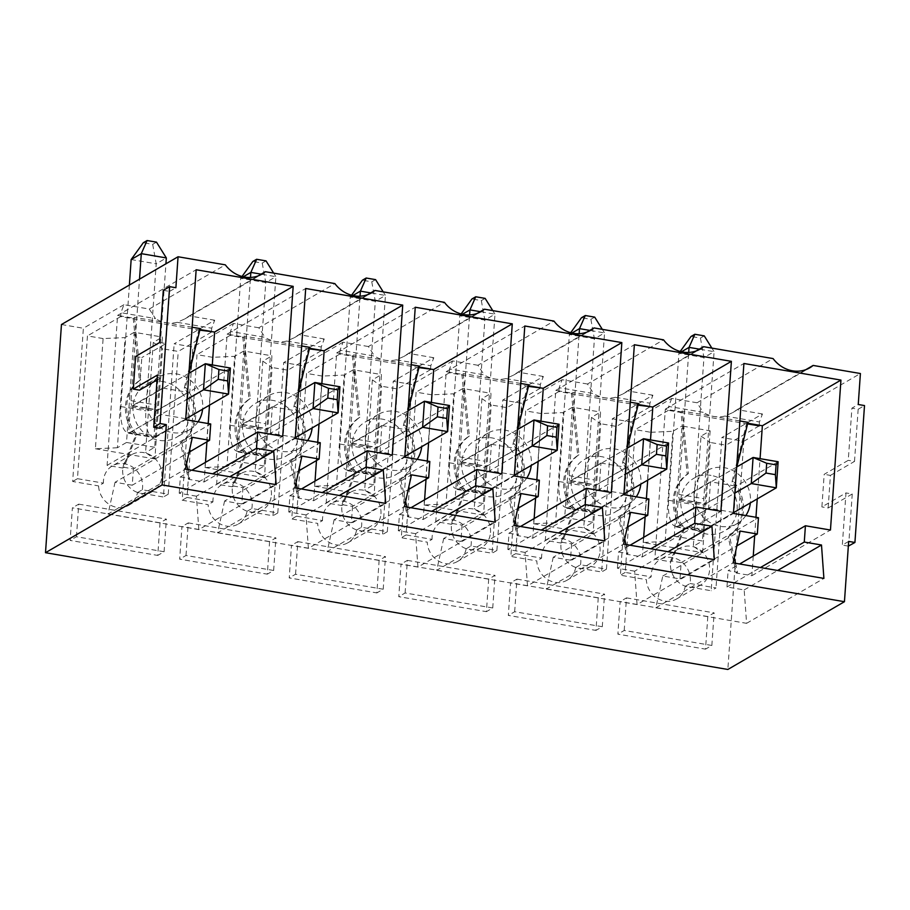 <?xml version="1.0" encoding="UTF-8"?>
<svg xmlns="http://www.w3.org/2000/svg" width="910" height="910" viewBox="0 0 910 910"><rect width="100%" height="100%" fill="white"/><g stroke="black" fill="none" stroke-linecap="round" stroke-linejoin="round"><path stroke-width="0.68" stroke-dasharray="4.55 3.41" d="M157.362 375.091L163.629 376.16L159.978 428.314M157.02 380.005L163.629 376.16M135.567 356.492L141.823 357.562L139.548 390.151M159.648 342.49L165.904 343.559L141.823 357.562M163.288 290.336L169.556 291.405L165.904 343.559M169.556 291.405L175.892 287.731M848.666 541.404L842.33 545.079L845.981 492.924L821.901 506.915L824.176 474.326L848.256 460.335L851.908 408.169L858.244 404.495M762.455 413.97L737.1 409.625L732.539 412.685L724.929 416.052L759.463 421.956L762.455 413.97L721.892 437.528L743.8 441.282L727.852 669.464M743.8 441.282L860.405 373.521M214.692 320.229L189.337 315.895L184.775 318.955L177.166 322.311L211.7 328.226L214.692 320.229L174.14 343.798L192.92 347.017L182.205 500.227L208.151 504.663A21.158 19.065 59.8 0 0 218.707 523.091A21.158 19.065 59.8 0 0 238.374 524.001A21.158 19.065 59.8 0 0 247.031 511.318L272.977 515.754L283.692 362.544L302.473 365.763L291.757 518.973L317.704 523.409A21.158 19.065 59.8 0 0 328.26 541.848A21.158 19.065 59.8 0 0 347.927 542.747A21.158 19.065 59.8 0 0 356.584 530.064L382.53 534.5L393.245 381.29L412.025 384.509L401.31 537.719L427.256 542.155A21.158 19.065 59.8 0 0 437.812 560.594A21.158 19.065 59.8 0 0 457.48 561.493A21.158 19.065 59.8 0 0 466.136 548.81L492.082 553.246L502.798 400.036L521.578 403.255L510.863 556.465L536.809 560.901A21.158 19.065 59.8 0 0 547.354 579.34A21.158 19.065 59.8 0 0 567.032 580.239A21.158 19.065 59.8 0 0 575.689 567.556L601.635 571.992L612.339 418.782L631.119 422.001L620.415 575.211L646.362 579.647A21.158 19.065 59.8 0 0 656.906 598.086A21.158 19.065 59.8 0 0 676.585 598.985A21.158 19.065 59.8 0 0 685.241 586.302L711.176 590.738L721.892 437.528M189.337 315.895L258.201 275.878M258.827 327.782L233.472 323.448L230.48 331.433L265.015 337.348L258.827 327.782L334.869 283.59M233.472 323.448L192.92 347.017M199.836 330.148L198.801 329.977L184.23 388.183A37.526 33.829 -120.2 0 1 180.396 442.942L188.472 479.286L204.124 481.97L205.489 462.337M206.923 441.816L208.208 423.56M209.493 405.177L212.303 364.921M184.23 388.183L185.492 387.444A37.526 33.829 -120.2 0 1 181.67 442.203L186.505 463.998M180.396 442.942L181.67 442.203M187.733 469.537L189.735 478.558L188.472 479.286M189.064 373.191L185.492 387.444M199.995 329.522L198.801 329.977L120.655 316.6L120.7 315.952L133.224 318.09L134.487 317.363L140.743 379.788A37.526 33.829 59.8 0 0 136.909 434.548L124.01 467.308L133.395 468.912L210.71 423.98M198.96 329.34L200.223 328.601M133.224 318.09L139.469 380.516A37.526 33.829 59.8 0 0 135.635 435.287L122.736 468.047L107.084 465.363L117.572 315.417L120.7 315.952L120.928 312.687L155.462 318.602L149.274 309.036L123.919 304.702L120.928 312.687M135.635 435.287L136.909 434.548M122.736 468.047L124.01 467.308M139.469 380.516L140.743 379.788M153.255 342.399L162.571 348.757L154.871 458.936L145.554 452.577L153.255 342.399L162.389 337.087L154.677 447.276L145.554 452.577M117.39 447.754L95.402 448.755L103.103 338.577L125.091 337.576L117.39 447.754L126.513 442.453L134.214 332.275L162.389 337.087M211.427 332.139L178.224 351.431L162.571 348.757M134.214 332.275L125.091 337.576M103.103 338.577L87.451 335.904L77.464 478.683L103.41 483.119L98.599 485.917A21.158 19.065 59.8 0 0 109.154 504.345A21.158 19.065 59.8 0 0 128.822 505.255A21.158 19.065 59.8 0 0 137.478 492.572L163.425 497.008L174.14 343.798M120.655 316.6L87.451 335.904M177.166 322.311A30.246 27.255 -120.2 0 1 155.462 318.602M211.7 328.226L211.473 331.479M149.274 309.036L225.316 264.844M155.781 411.172L153.938 437.573L128.583 433.24L130.426 406.838L155.781 411.172L188.097 392.392L186.266 418.668M186.254 418.793L153.938 437.573M185.731 418.702L160.899 414.459L128.583 433.24M160.899 414.459L162.742 388.058L130.426 406.838M162.742 388.058L188.097 392.392M198.073 421.819A30.462 27.459 -120.2 0 1 189.815 429.6A30.462 27.459 -120.2 0 1 160.103 427.359A30.462 27.459 -120.2 0 1 146.339 398.443A30.462 27.459 -120.2 0 1 159.204 376.922A30.462 27.459 -120.2 0 1 189.382 379.493A30.462 27.459 -120.2 0 1 202.589 409.193M133.031 406.178A30.462 27.459 59.8 0 0 146.794 435.094A30.462 27.459 59.8 0 0 176.506 437.335A30.462 27.459 59.8 0 0 188.575 406.258A30.462 27.459 59.8 0 0 163.254 381.654A30.462 27.459 59.8 0 0 145.896 384.657A30.462 27.459 59.8 0 0 133.031 406.178M137.478 492.572L142.29 489.773L168.236 494.21L163.425 497.008M154.871 458.936L95.402 448.755M168.236 494.21L178.224 351.431M142.29 489.773A21.158 19.065 59.8 0 0 133.952 468.127A21.158 19.065 59.8 0 0 112.385 465.875A21.158 19.065 59.8 0 0 103.41 483.119M123.919 304.702L83.367 328.271L72.652 481.481L98.599 485.917M77.464 478.683L72.652 481.481M154.677 447.276L126.513 442.453M161.844 476.317A21.158 19.065 59.8 0 0 152.288 456.228A21.158 19.065 59.8 0 0 131.654 454.682A21.158 19.065 59.8 0 0 122.679 471.926A21.158 19.065 59.8 0 0 133.235 490.353A21.158 19.065 59.8 0 0 152.903 491.252A21.158 19.065 59.8 0 0 161.844 476.317M160.035 522.818L157.76 555.418L70.115 540.415L72.391 507.825L160.035 522.818L166.371 519.132L164.096 551.733L157.76 555.418M164.096 551.733L76.451 536.741L70.115 540.415M76.451 536.741L78.726 504.14L72.391 507.825M78.726 504.14L166.371 519.132M204.124 481.97L282.703 436.299M117.572 315.417L196.15 269.747M192.135 327.225L134.487 317.363M107.084 465.363L185.663 419.703M133.395 468.912L132.257 485.212L189.098 452.179M132.257 485.212L115.047 482.266L192.351 437.335M115.047 482.266L108.062 514.059L185.378 469.128M108.062 514.059L198.835 529.597L276.151 484.666M198.835 529.597L196.423 496.189L229.877 476.749M196.423 496.189L179.213 493.243L212.667 473.803M179.213 493.243L180.351 476.942L191.885 470.242M180.351 476.942L189.735 478.558M324.244 338.975L298.889 334.641L294.328 337.701L286.718 341.057L321.253 346.972L324.244 338.975L283.692 362.544M298.889 334.641L367.754 294.624M368.379 346.528L343.024 342.194L340.033 350.179L374.567 356.094L368.379 346.528L444.421 302.336M343.024 342.194L302.473 365.763M309.389 348.894L308.353 348.723L293.782 406.929A37.526 33.829 -120.2 0 1 289.949 461.688L298.025 498.032L313.677 500.716L315.042 481.083M316.475 460.562L317.761 442.305M319.046 423.923L321.856 383.667M293.782 406.929L295.045 406.19A37.526 33.829 -120.2 0 1 291.223 460.949L296.057 482.744M289.949 461.688L291.223 460.949M297.286 488.283L299.288 497.304L298.025 498.032M298.616 391.937L295.045 406.19M309.548 348.268L308.353 348.723L230.207 335.346L230.253 334.698L242.777 336.837L244.039 336.108L250.284 398.534A37.526 33.829 59.8 0 0 246.462 453.294L233.563 486.054L242.947 487.658L320.263 442.726M308.501 348.086L309.775 347.347M242.777 336.837L249.021 399.262A37.526 33.829 59.8 0 0 245.188 454.033L232.289 486.793L216.637 484.109L227.125 334.163L230.253 334.698L230.48 331.433M245.188 454.033L246.462 453.294M232.289 486.793L233.563 486.054M249.021 399.262L250.284 398.534M262.808 361.145L272.124 367.503L264.423 477.682L255.107 471.323L262.808 361.145L271.942 355.833L264.23 466.022L255.107 471.323M226.943 466.5L204.955 467.501L212.656 357.323L234.643 356.322L226.943 466.5L236.065 461.199L243.766 351.021L271.942 355.833M320.98 350.885L287.776 370.177L272.124 367.503M243.766 351.021L234.643 356.322M212.656 357.323L197.004 354.65L187.016 497.429L212.963 501.865L208.151 504.663M230.207 335.346L197.004 354.65M286.718 341.057A30.246 27.255 -120.2 0 1 265.015 337.348M321.253 346.972L321.025 350.236M265.333 429.918L263.49 456.32L238.136 451.986L239.978 425.584L265.333 429.918L297.65 411.138L295.818 437.414M295.807 437.539L263.49 456.32M295.284 437.448L270.452 433.205L238.136 451.986M270.452 433.205L272.295 406.804L239.978 425.584M272.295 406.804L297.65 411.138M307.625 440.565A30.462 27.459 -120.2 0 1 299.367 448.346A30.462 27.459 -120.2 0 1 269.656 446.105A30.462 27.459 -120.2 0 1 255.892 417.189A30.462 27.459 -120.2 0 1 268.757 395.668A30.462 27.459 -120.2 0 1 298.924 398.239A30.462 27.459 -120.2 0 1 312.13 427.939M242.583 424.924A30.462 27.459 59.8 0 0 256.347 453.84A30.462 27.459 59.8 0 0 286.058 456.081A30.462 27.459 59.8 0 0 298.116 425.004A30.462 27.459 59.8 0 0 272.807 400.4A30.462 27.459 59.8 0 0 255.448 403.403A30.462 27.459 59.8 0 0 242.583 424.924M247.031 511.318L251.843 508.519L277.789 512.956L272.977 515.754M264.423 477.682L204.955 467.501M277.789 512.956L287.776 370.177M251.843 508.519A21.158 19.065 59.8 0 0 243.505 486.873A21.158 19.065 59.8 0 0 221.938 484.62A21.158 19.065 59.8 0 0 212.963 501.865M187.016 497.429L182.205 500.227M264.23 466.022L236.065 461.199M271.396 495.063A21.158 19.065 59.8 0 0 261.841 474.974A21.158 19.065 59.8 0 0 241.207 473.427A21.158 19.065 59.8 0 0 232.232 490.672A21.158 19.065 59.8 0 0 242.788 509.099A21.158 19.065 59.8 0 0 262.455 509.998A21.158 19.065 59.8 0 0 271.396 495.063M269.587 541.564L267.312 574.164L179.668 559.161L181.943 526.572L269.587 541.564L275.923 537.878L273.648 570.479L267.312 574.164M273.648 570.479L186.004 555.487L179.668 559.161M186.004 555.487L188.279 522.886L181.943 526.572M188.279 522.886L275.923 537.878M313.677 500.716L392.255 455.046M227.125 334.163L305.703 288.493M301.688 345.971L244.039 336.108M216.637 484.109L295.215 438.449M242.947 487.658L241.81 503.958L298.651 470.925M241.81 503.958L224.588 501.012L301.904 456.081M224.588 501.012L217.615 532.805L294.931 487.874M217.615 532.805L308.388 548.343L385.703 503.412M308.388 548.343L305.976 514.935L339.43 495.495M305.976 514.935L288.754 511.989L322.22 492.549M288.754 511.989L289.903 495.688L301.438 488.988M289.903 495.688L299.288 497.304M433.797 357.721L408.442 353.387L403.881 356.447L396.271 359.803L430.805 365.718L433.797 357.721L393.245 381.29M408.442 353.387L477.295 313.37M477.932 365.274L452.577 360.94L449.585 368.937L484.12 374.84L477.932 365.274L553.974 321.082M452.577 360.94L412.025 384.509M418.941 367.64L417.895 367.469L403.335 425.675A37.526 33.829 -120.2 0 1 399.501 480.435L407.578 516.789L423.218 519.462L424.595 499.829M426.028 479.308L427.313 461.051M428.599 442.67L431.408 402.413M403.335 425.675L404.597 424.936A37.526 33.829 -120.2 0 1 400.775 479.695L405.61 501.49M399.501 480.435L400.775 479.695M406.838 507.029L408.84 516.05L407.578 516.789M408.169 410.683L404.597 424.936M419.1 367.014L417.895 367.469L339.76 354.092L339.805 353.444L352.329 355.583L353.592 354.854L359.837 417.28A37.526 33.829 59.8 0 0 356.015 472.04L343.104 504.8L352.5 506.404L429.816 461.484M418.054 366.832L419.328 366.093M352.329 355.583L358.574 418.009A37.526 33.829 59.8 0 0 354.741 472.779L341.841 505.539L326.189 502.855L336.677 352.909L339.805 353.444L340.033 350.179M354.741 472.779L356.015 472.04M341.841 505.539L343.104 504.8M358.574 418.009L359.837 417.28M372.361 379.891L381.677 386.25L373.976 496.428L364.66 490.069L372.361 379.891L381.495 374.579L373.783 484.768L364.66 490.069M336.484 485.246L314.507 486.247L322.208 376.069L344.196 375.068L336.484 485.246L345.618 479.945L353.319 369.767L381.495 374.579M430.532 369.631L397.329 388.923L381.677 386.25M353.319 369.767L344.196 375.068M322.208 376.069L306.556 373.396L296.569 516.175L322.515 520.611L317.704 523.409M339.76 354.092L306.556 373.396M396.271 359.803A30.246 27.255 -120.2 0 1 374.567 356.094M430.805 365.718L430.578 368.982M374.886 448.664L373.032 475.065L347.688 470.732L349.531 444.33L374.886 448.664L407.202 429.884L405.36 456.172M405.36 456.285L373.032 475.065M404.836 456.206L380.005 451.951L347.688 470.732M380.005 451.951L381.847 425.55L349.531 444.33M381.847 425.55L407.202 429.884M417.178 459.311A30.462 27.459 -120.2 0 1 408.92 467.092A30.462 27.459 -120.2 0 1 379.208 464.851A30.462 27.459 -120.2 0 1 365.445 435.935A30.462 27.459 -120.2 0 1 378.31 414.414A30.462 27.459 -120.2 0 1 408.476 416.985A30.462 27.459 -120.2 0 1 421.683 446.685M352.136 443.671A30.462 27.459 59.8 0 0 365.9 472.586A30.462 27.459 59.8 0 0 395.611 474.827A30.462 27.459 59.8 0 0 407.669 443.762A30.462 27.459 59.8 0 0 382.359 419.146A30.462 27.459 59.8 0 0 365.001 422.149A30.462 27.459 59.8 0 0 352.136 443.671M356.584 530.064L361.395 527.265L387.341 531.702L382.53 534.5M373.976 496.428L314.507 486.247M387.341 531.702L397.329 388.923M361.395 527.265A21.158 19.065 59.8 0 0 353.057 505.619A21.158 19.065 59.8 0 0 331.49 503.366A21.158 19.065 59.8 0 0 322.515 520.611M296.569 516.175L291.757 518.973M373.783 484.768L345.618 479.945M380.949 513.809A21.158 19.065 59.8 0 0 371.394 493.721A21.158 19.065 59.8 0 0 350.748 492.173A21.158 19.065 59.8 0 0 341.785 509.418A21.158 19.065 59.8 0 0 352.341 527.846A21.158 19.065 59.8 0 0 372.008 528.755A21.158 19.065 59.8 0 0 380.949 513.809M379.14 560.31L376.854 592.91L289.221 577.918L291.496 545.317L379.14 560.31L385.476 556.636L383.201 589.225L376.854 592.91M383.201 589.225L295.557 574.233L289.221 577.918M295.557 574.233L297.832 541.632L291.496 545.317M297.832 541.632L385.476 556.636M423.218 519.462L501.797 473.803M336.677 352.909L415.256 307.239M411.24 364.717L353.592 354.854M326.189 502.855L404.768 457.195M352.5 506.404L351.362 522.704L408.203 489.671M351.362 522.704L334.141 519.758L411.457 474.827M334.141 519.758L327.168 551.551L404.484 506.631M327.168 551.551L417.94 567.089L495.256 522.158M417.94 567.089L415.529 533.681L448.983 514.241M415.529 533.681L398.307 530.735L431.772 511.295M398.307 530.735L399.445 514.446L410.979 507.734M399.445 514.446L408.84 516.05M543.35 376.467L517.995 372.133L513.433 375.193L505.823 378.56L540.358 384.464L543.35 376.467L502.798 400.036M517.995 372.133L586.848 332.116M587.485 384.02L562.13 379.686L559.138 387.683L593.673 393.586L587.485 384.02L663.527 339.828M562.13 379.686L521.578 403.255M528.494 386.397L527.447 386.215L512.887 444.421A37.526 33.829 -120.2 0 1 509.054 499.18L517.119 535.535L532.771 538.208L534.147 518.575M535.58 498.054L536.854 479.798M538.14 461.415L540.961 421.159M512.887 444.421L514.15 443.682A37.526 33.829 -120.2 0 1 510.328 498.441L515.162 520.236M509.054 499.18L510.328 498.441M516.391 525.775L518.393 534.796L517.119 535.535M517.722 429.429L514.15 443.682M528.653 385.76L527.447 386.215L449.312 372.838L449.358 372.19L461.882 374.328L463.144 373.601L469.389 436.026A37.526 33.829 59.8 0 0 465.567 490.786L452.657 523.546L462.052 525.15L539.357 480.23M527.607 385.578L528.881 384.85M461.882 374.328L468.127 436.754A37.526 33.829 59.8 0 0 464.293 491.525L451.394 524.285L435.742 521.601L446.23 371.655L449.358 372.19L449.585 368.937M464.293 491.525L465.567 490.786M451.394 524.285L452.657 523.546M468.127 436.754L469.389 436.026M481.913 398.637L491.229 404.995L483.528 515.174L474.212 508.815L481.913 398.637L491.036 393.336L483.335 503.514L474.212 508.815M446.036 503.992L424.049 504.993L431.761 394.815L453.749 393.814L446.036 503.992L455.171 498.691L462.872 388.513L491.036 393.336M540.085 388.377L506.881 407.669L491.229 404.995M462.872 388.513L453.749 393.814M431.761 394.815L416.109 392.142L406.122 534.921L432.068 539.357L427.256 542.155M449.312 372.838L416.109 392.142M505.823 378.56A30.246 27.255 -120.2 0 1 484.12 374.84M540.358 384.464L540.13 387.728M484.438 467.41L482.584 493.811L457.241 489.478L459.084 463.076L484.438 467.41L516.755 448.63L514.912 474.918M514.912 475.031L482.584 493.811M514.389 474.952L489.557 470.697L457.241 489.478M489.557 470.697L491.4 444.296L459.084 463.076M491.4 444.296L516.755 448.63M526.731 478.068A30.462 27.459 -120.2 0 1 518.472 485.838A30.462 27.459 -120.2 0 1 488.75 483.597A30.462 27.459 -120.2 0 1 474.997 454.682A30.462 27.459 -120.2 0 1 487.862 433.16A30.462 27.459 -120.2 0 1 518.029 435.731A30.462 27.459 -120.2 0 1 531.235 465.431M461.688 462.416A30.462 27.459 59.8 0 0 475.452 491.332A30.462 27.459 59.8 0 0 505.164 493.573A30.462 27.459 59.8 0 0 517.221 462.507A30.462 27.459 59.8 0 0 491.912 437.892A30.462 27.459 59.8 0 0 474.554 440.895A30.462 27.459 59.8 0 0 461.688 462.416M466.136 548.81L470.948 546.011L496.894 550.448L492.082 553.246M483.528 515.174L424.049 504.993M496.894 550.448L506.881 407.669M470.948 546.011A21.158 19.065 59.8 0 0 462.61 524.365A21.158 19.065 59.8 0 0 441.043 522.112A21.158 19.065 59.8 0 0 432.068 539.357M406.122 534.921L401.31 537.719M483.335 503.514L455.171 498.691M490.501 532.555A21.158 19.065 59.8 0 0 480.935 512.466A21.158 19.065 59.8 0 0 460.301 510.92A21.158 19.065 59.8 0 0 451.337 528.164A21.158 19.065 59.8 0 0 461.893 546.591A21.158 19.065 59.8 0 0 481.561 547.501A21.158 19.065 59.8 0 0 490.501 532.555M488.693 579.056L486.406 611.657L398.773 596.664L401.048 564.063L488.693 579.056L495.029 575.382L492.742 607.971L486.406 611.657M492.742 607.971L405.109 592.979L398.773 596.664M405.109 592.979L407.384 560.378L401.048 564.063M407.384 560.378L495.029 575.382M532.771 538.208L611.349 492.549M446.23 371.655L524.808 325.996M520.793 383.463L463.144 373.601M435.742 521.601L514.321 475.941M462.052 525.15L460.915 541.45L517.756 508.417M460.915 541.45L443.693 538.504L521.009 493.573M443.693 538.504L436.72 570.297L514.036 525.377M436.72 570.297L527.493 585.835L604.809 540.904M527.493 585.835L525.081 552.427L558.535 532.987M525.081 552.427L507.86 549.481L541.325 530.041M507.86 549.481L508.997 533.192L520.531 526.481M508.997 533.192L518.393 534.796M652.902 395.213L627.547 390.879L622.986 393.939L615.376 397.306L649.911 403.21L652.902 395.213L612.339 418.782M627.547 390.879L696.4 350.862M747.747 423.252L746.553 423.707L681.044 412.503L687.232 474.258A37.526 33.829 59.8 0 0 683.399 529.017L670.499 561.777L654.847 559.093L665.335 409.147L668.463 409.682L668.691 406.429L703.225 412.332L697.037 402.766L773.079 358.574M697.037 402.766L671.682 398.432L631.119 422.001M638.046 405.143L637 404.961L622.44 463.167A37.526 33.829 -120.2 0 1 618.607 517.926L626.671 554.281L642.323 556.954L643.7 537.321M645.133 516.8L646.407 498.543M647.692 480.161L650.514 439.905M622.44 463.167L623.703 462.428A37.526 33.829 -120.2 0 1 619.869 517.198L624.715 538.982M618.607 517.926L619.869 517.198M625.943 544.521L627.945 553.542L626.671 554.281M627.274 448.175L623.703 462.428M638.194 404.506L637 404.961L571.503 393.757L558.865 391.584L558.911 390.936L571.434 393.075L572.697 392.346L578.942 454.772A37.526 33.829 59.8 0 0 575.109 509.532L562.209 542.292L571.605 543.896L648.91 498.976M637.159 404.324L638.433 403.596M571.434 393.075L577.679 455.5A37.526 33.829 59.8 0 0 573.846 510.271L560.947 543.031L545.295 540.347L555.783 390.401L558.911 390.936L559.138 387.683M573.846 510.271L575.109 509.532M560.947 543.031L562.209 542.292M577.679 455.5L578.942 454.772M591.466 417.383L600.782 423.741L593.081 533.92L583.765 527.561L591.466 417.383L600.589 412.082L592.888 522.26L583.765 527.561M555.589 522.738L533.601 523.739L541.313 413.561L563.301 412.56L555.589 522.738L564.712 517.437L572.424 407.259L600.589 412.082M649.638 407.123L616.434 426.415L600.782 423.741M572.424 407.259L563.301 412.56M541.313 413.561L525.661 410.888L515.674 553.667L541.621 558.103L536.809 560.901M558.865 391.584L525.661 410.888M615.376 397.306A30.246 27.255 -120.2 0 1 593.673 393.586M649.911 403.21L649.683 406.474M593.991 486.156L592.137 512.569L566.782 508.224L568.636 481.822L593.991 486.156L626.308 467.376L624.465 493.664M624.453 493.777L592.137 512.569M623.941 493.698L599.11 489.443L566.782 508.224M599.11 489.443L600.953 463.042L568.636 481.822M600.953 463.042L626.308 467.376M636.283 496.814A30.462 27.459 -120.2 0 1 628.025 504.584A30.462 27.459 -120.2 0 1 598.302 502.354A30.462 27.459 -120.2 0 1 584.55 473.427A30.462 27.459 -120.2 0 1 597.415 451.906A30.462 27.459 -120.2 0 1 627.582 454.477A30.462 27.459 -120.2 0 1 640.788 484.177M571.241 481.162A30.462 27.459 59.8 0 0 584.993 510.078A30.462 27.459 59.8 0 0 614.716 512.319A30.462 27.459 59.8 0 0 626.774 481.253A30.462 27.459 59.8 0 0 601.464 456.638A30.462 27.459 59.8 0 0 584.106 459.641A30.462 27.459 59.8 0 0 571.241 481.162M575.689 567.556L580.5 564.757L606.447 569.194L601.635 571.992M593.081 533.92L533.601 523.739M606.447 569.194L616.434 426.415M580.5 564.757A21.158 19.065 59.8 0 0 572.163 543.111A21.158 19.065 59.8 0 0 550.596 540.859A21.158 19.065 59.8 0 0 541.621 558.103M515.674 553.667L510.863 556.465M592.888 522.26L564.712 517.437M600.043 551.301A21.158 19.065 59.8 0 0 590.488 531.212A21.158 19.065 59.8 0 0 569.853 529.665A21.158 19.065 59.8 0 0 560.89 546.91A21.158 19.065 59.8 0 0 571.434 565.337A21.158 19.065 59.8 0 0 591.113 566.247A21.158 19.065 59.8 0 0 600.043 551.301M598.245 597.802L595.959 630.403L508.326 615.41L510.601 582.809L598.245 597.802L604.581 594.128L602.295 626.717L595.959 630.403M602.295 626.717L514.662 611.725L508.326 615.41M514.662 611.725L516.937 579.124L510.601 582.809M516.937 579.124L604.581 594.128M642.323 556.954L720.902 511.295M555.783 390.401L634.361 344.742M630.334 402.209L572.697 392.346M545.295 540.347L623.873 494.687M571.605 543.896L570.468 560.196L627.297 527.163M570.468 560.196L553.246 557.25L630.562 512.33M553.246 557.25L546.273 589.043L623.589 544.123M546.273 589.043L637.045 604.581L714.35 559.65M637.045 604.581L634.634 571.173L668.088 551.733M634.634 571.173L617.412 568.238L650.878 548.787M617.412 568.238L618.55 551.938L630.084 545.226M618.55 551.938L627.945 553.542M736.827 466.921L733.255 481.174A37.526 33.829 -120.2 0 1 729.422 535.945L734.268 557.728M735.496 563.267L737.498 572.288L728.102 570.684L739.637 563.972M739.887 420.955L682.25 411.092L688.495 473.518A37.526 33.829 59.8 0 0 684.661 528.278L671.762 561.038L681.158 562.642L680.009 578.942L662.798 575.996L655.826 607.789L746.598 623.327L744.175 589.93L726.965 586.984L728.102 570.684M711.017 475.395A30.462 27.459 59.8 0 0 693.659 478.387A30.462 27.459 59.8 0 0 680.794 499.909A30.462 27.459 59.8 0 0 694.546 528.824A30.462 27.459 59.8 0 0 724.269 531.065A30.462 27.459 59.8 0 0 736.327 499.999A30.462 27.459 59.8 0 0 711.017 475.395M680.987 411.832L681.044 412.503L668.418 410.342L668.463 409.682L680.987 411.832L682.25 411.092M724.929 416.052A30.246 27.255 -120.2 0 1 703.225 412.332M759.463 421.956L759.236 425.22M737.1 409.625L805.953 369.608M61.459 324.517L83.367 328.271M707.798 616.548L705.512 649.148L617.867 634.156L620.154 601.556L707.798 616.548L714.134 612.874L711.847 645.463L705.512 649.148M670.442 565.656A21.158 19.065 59.8 0 0 680.987 584.083A21.158 19.065 59.8 0 0 700.666 584.993A21.158 19.065 59.8 0 0 709.595 570.047A21.158 19.065 59.8 0 0 700.04 549.958A21.158 19.065 59.8 0 0 679.406 548.411A21.158 19.065 59.8 0 0 670.442 565.656M685.241 586.302L690.053 583.503A21.158 19.065 59.8 0 0 681.715 561.868A21.158 19.065 59.8 0 0 660.148 559.604A21.158 19.065 59.8 0 0 651.173 576.849L646.362 579.647M747.588 423.889L746.553 423.707L731.993 481.913A37.526 33.829 -120.2 0 1 728.159 536.673L736.224 573.027L751.876 575.7L753.253 556.067M754.686 535.546L755.96 517.289M757.245 498.908L760.066 458.663M751.876 575.7L830.455 530.041M665.335 409.147L743.914 363.488M746.712 423.07L747.986 422.342M654.847 559.093L733.426 513.433M681.158 562.642L758.462 517.722M670.499 561.777L671.762 561.038M680.009 578.942L736.85 545.909M662.798 575.996L740.114 531.076M655.826 607.789L733.13 562.869M746.598 623.327L823.903 578.396M744.175 589.93L777.64 570.479M726.965 586.984L760.419 567.533M736.224 573.027L737.498 572.288M711.847 645.463L624.214 630.471L617.867 634.156M624.214 630.471L626.49 597.87L620.154 601.556M626.49 597.87L714.134 612.874M674.264 536.183L681.977 426.005L710.141 430.828L701.018 436.129L693.318 546.307L702.44 541.006L674.264 536.183L665.142 541.484L643.154 542.496L702.622 552.666L693.318 546.307M710.141 430.828L702.44 541.006M665.142 541.484L672.843 431.306L681.977 426.005M703.532 504.902L701.69 531.315L676.335 526.97L678.189 500.568L703.532 504.902L735.86 486.122L734.017 512.41M690.053 583.503L715.999 587.94L711.176 590.738M702.622 552.666L710.335 442.487L725.987 445.161L715.999 587.94M643.154 542.496L650.866 432.307L635.214 429.634L625.227 572.413L651.173 576.849M671.682 398.432L668.691 406.429M668.418 410.342L635.214 429.634M625.227 572.413L620.415 575.211M759.19 425.869L725.987 445.161M745.825 515.56A30.462 27.459 -120.2 0 1 737.578 523.33A30.462 27.459 -120.2 0 1 707.855 521.1A30.462 27.459 -120.2 0 1 694.103 492.173A30.462 27.459 -120.2 0 1 706.968 470.652A30.462 27.459 -120.2 0 1 737.134 473.223A30.462 27.459 -120.2 0 1 750.34 502.923M733.494 512.444L708.651 508.189L710.505 481.788L735.86 486.122M734.006 512.523L701.69 531.315M708.651 508.189L676.335 526.97M710.505 481.788L678.189 500.568M701.018 436.129L710.335 442.487M650.866 432.307L672.843 431.306M728.159 536.673L729.422 535.945M731.993 481.913L733.255 481.174M683.399 529.017L684.661 528.278M687.232 474.258L688.495 473.518M848.336 546.114L842.33 545.079M848.586 546.159L852.238 493.993L845.981 492.924M852.238 493.993L828.157 507.996L821.901 506.915M828.157 507.996L830.432 475.395L824.176 474.326M830.432 475.395L854.513 461.404L848.256 460.335M854.513 461.404L858.164 409.25L851.908 408.169M858.164 409.25L864.5 405.564M156.486 242.14L152.687 244.346L143.291 242.743M129.379 285.046L120.882 406.565A33.841 11.705 -80.3 0 0 127.844 432.557A33.841 11.705 -80.3 0 0 131.268 431.795L187.085 399.353M131.154 259.543L156.201 263.832L145.918 410.842A33.841 11.705 -80.3 0 0 152.88 436.846A33.841 11.705 -80.3 0 0 156.315 436.072L186.095 418.771M188.916 373.282L133.099 405.712A6.768 2.343 99.7 0 1 132.405 405.871A6.768 2.343 99.7 0 1 131.017 400.673L139.514 279.154M230.378 368.015L158.135 410A6.768 2.343 99.7 0 1 157.453 410.148A6.768 2.343 99.7 0 1 156.054 404.95L165.927 263.809M152.687 244.346L156.201 263.832L166.337 257.939M266.038 260.886L262.228 263.092L252.843 261.488M243.288 276.788L240.706 278.289L230.423 425.311A33.841 11.705 -80.3 0 0 237.396 451.303A33.841 11.705 -80.3 0 0 240.82 450.541L296.637 418.099M242.026 276.469L240.706 278.289L265.754 282.578L255.471 429.588A33.841 11.705 -80.3 0 0 262.433 455.591A33.841 11.705 -80.3 0 0 265.868 454.818L295.648 437.517M298.469 392.028L242.651 424.458A6.768 2.343 99.7 0 1 241.958 424.617A6.768 2.343 99.7 0 1 240.57 419.419L250.5 277.436M339.93 386.761L267.688 428.747A6.768 2.343 99.7 0 1 267.005 428.894A6.768 2.343 99.7 0 1 265.606 423.696L275.889 276.685L261.147 274.16M262.228 263.092L265.754 282.578L275.889 276.685L273.66 273.114M375.591 279.632L371.78 281.838L362.396 280.235M352.841 295.534L350.259 297.035L339.976 444.057A33.841 11.705 -80.3 0 0 346.949 470.049A33.841 11.705 -80.3 0 0 350.373 469.287L406.19 436.846M351.578 295.215L350.259 297.035L375.307 301.324L365.024 448.334A33.841 11.705 -80.3 0 0 371.985 474.337A33.841 11.705 -80.3 0 0 375.421 473.575L405.2 456.263M408.021 410.774L352.204 443.204A6.768 2.343 99.7 0 1 351.51 443.363A6.768 2.343 99.7 0 1 350.123 438.165L360.053 296.182M449.483 405.507L377.24 447.492A6.768 2.343 99.7 0 1 376.558 447.64A6.768 2.343 99.7 0 1 375.159 442.442L385.442 295.432L370.7 292.906M371.78 281.838L375.307 301.324L385.442 295.432L383.212 291.871M485.132 298.378L481.333 300.584L471.949 298.98M462.394 314.28L459.812 315.781L449.529 462.803A33.841 11.705 -80.3 0 0 456.501 488.795A33.841 11.705 -80.3 0 0 459.925 488.033L515.742 455.591M461.131 313.961L459.812 315.781L484.848 320.07L474.576 467.08A33.841 11.705 -80.3 0 0 481.538 493.084A33.841 11.705 -80.3 0 0 484.962 492.321L514.753 475.009M517.562 429.52L461.745 461.95A6.768 2.343 99.7 0 1 461.063 462.109A6.768 2.343 99.7 0 1 459.675 456.911L469.594 314.928M559.036 424.253L486.793 466.238A6.768 2.343 99.7 0 1 486.099 466.386A6.768 2.343 99.7 0 1 484.712 461.188L494.995 314.177L480.252 311.652M481.333 300.584L484.848 320.07L494.995 314.177L492.765 310.617M594.685 317.124L590.886 319.342L581.501 317.726M571.946 333.026L569.364 334.527L559.081 481.549A33.841 11.705 -80.3 0 0 566.054 507.541A33.841 11.705 -80.3 0 0 569.478 506.779L625.295 474.337M570.684 332.707L569.364 334.527L594.401 338.816L584.129 485.826A33.841 11.705 -80.3 0 0 591.09 511.829A33.841 11.705 -80.3 0 0 594.514 511.067L624.306 493.755M627.115 448.266L571.298 480.696A6.768 2.343 99.7 0 1 570.615 480.855A6.768 2.343 99.7 0 1 569.228 475.657L579.147 333.674M668.588 442.999L596.346 484.984A6.768 2.343 99.7 0 1 595.652 485.132A6.768 2.343 99.7 0 1 594.264 479.934L604.547 332.923L589.805 330.398M590.886 319.342L594.401 338.816L604.547 332.923L602.318 329.363M704.238 335.87L700.438 338.088L691.054 336.473M681.499 351.772L678.917 353.273L668.634 500.295A33.841 11.705 -80.3 0 0 675.595 526.287A33.841 11.705 -80.3 0 0 679.031 525.525L734.848 493.084M680.225 351.453L678.917 353.273L703.953 357.562L693.67 504.572A33.841 11.705 -80.3 0 0 700.643 530.575A33.841 11.705 -80.3 0 0 704.067 529.813L733.858 512.501M736.668 467.012L680.851 499.442A6.768 2.343 99.7 0 1 680.168 499.601A6.768 2.343 99.7 0 1 678.769 494.403L688.699 352.42M778.13 461.745L705.898 503.73A6.768 2.343 99.7 0 1 705.205 503.89A6.768 2.343 99.7 0 1 703.817 498.68L714.1 351.67L699.358 349.144M700.438 338.088L703.953 357.562L714.1 351.67L711.87 348.109M120.882 406.565L145.918 410.842M131.268 431.795L156.315 436.072M133.099 405.712L158.135 410M131.017 400.673L156.054 404.95M230.423 425.311L255.471 429.588M240.82 450.541L265.868 454.818M242.651 424.458L267.688 428.747M240.57 419.419L265.606 423.696M339.976 444.057L365.024 448.334M350.373 469.287L375.421 473.575M352.204 443.204L377.24 447.492M350.123 438.165L375.159 442.442M449.529 462.803L474.576 467.08M459.925 488.033L484.962 492.321M461.745 461.95L486.793 466.238M459.675 456.911L484.712 461.188M559.081 481.549L584.129 485.826M569.478 506.779L594.514 511.067M571.298 480.696L596.346 484.984M569.228 475.657L594.264 479.934M668.634 500.295L693.67 504.572M679.031 525.525L704.067 529.813M680.851 499.442L705.898 503.73M678.769 494.403L703.817 498.68M184.775 318.955L261.966 274.092M159.204 376.922L145.896 384.657M189.815 429.6L176.506 437.335M131.654 454.682L112.385 465.875M152.903 491.252L128.822 505.255M294.328 337.701L371.519 292.838M268.757 395.668L255.448 403.403M299.367 448.346L286.058 456.081M241.207 473.427L221.938 484.62M262.455 509.998L238.374 524.001M403.881 356.447L481.072 311.584M378.31 414.414L365.001 422.149M408.92 467.092L395.611 474.827M350.748 492.173L331.49 503.366M372.008 528.755L347.927 542.747M513.433 375.193L590.624 330.341M487.862 433.16L474.554 440.895M518.472 485.838L505.164 493.573M460.301 510.92L441.043 522.112M481.561 547.501L457.48 561.493M622.986 393.939L700.177 349.087M597.415 451.906L584.106 459.641M628.025 504.584L614.716 512.319M569.853 529.665L550.596 540.859M591.113 566.247L567.032 580.239M732.539 412.685L809.729 367.833M679.406 548.411L660.148 559.604M700.666 584.993L676.585 598.985M706.968 470.652L693.659 478.387M737.578 523.33L724.269 531.065M127.844 432.557L152.88 436.846M132.405 405.871L157.453 410.148M237.396 451.303L262.433 455.591M241.958 424.617L267.005 428.894M346.949 470.049L371.985 474.337M351.51 443.363L376.558 447.64M456.501 488.795L481.538 493.084M461.063 462.109L486.099 466.386M566.054 507.541L591.09 511.829M570.615 480.855L595.652 485.132M675.595 526.287L700.643 530.575M680.168 499.601L705.205 503.89"/><path stroke-width="1.36" d="M133.292 389.082L135.567 356.492L159.648 342.49L163.288 290.336L169.635 286.65L160.058 423.56L166.314 424.64L159.978 428.314L153.722 427.245L157.362 375.091L133.292 389.082L139.548 390.151L157.02 380.005M160.058 423.56L153.722 427.245M169.635 286.65L175.892 287.731L178.053 256.757L225.316 264.844A30.246 27.255 -120.2 0 0 261.966 274.092A30.246 27.255 -120.2 0 0 265.379 271.703L334.869 283.59A30.246 27.255 -120.2 0 0 371.519 292.838A30.246 27.255 -120.2 0 0 374.931 290.449L444.421 302.336A30.246 27.255 -120.2 0 0 481.072 311.584A30.246 27.255 -120.2 0 0 484.484 309.195L553.974 321.082A30.246 27.255 -120.2 0 0 590.624 330.341A30.246 27.255 -120.2 0 0 594.037 327.941L663.527 339.828A30.246 27.255 -120.2 0 0 700.177 349.087A30.246 27.255 -120.2 0 0 703.589 346.687L773.079 358.574A30.246 27.255 -120.2 0 0 809.729 367.833A30.246 27.255 -120.2 0 0 813.142 365.433L860.405 373.521L858.244 404.495L864.5 405.564L854.922 542.474L848.666 541.404L844.446 601.703L162.105 484.939L166.314 424.64M178.053 256.757L61.459 324.517L45.5 552.7L727.852 669.464L844.446 601.703M258.201 275.878L265.379 271.703M212.303 364.921L214.601 332.025L199.836 330.148M205.489 462.337L206.923 441.816M208.208 423.56L209.493 405.177M186.505 463.998L187.733 469.537M192.135 327.225L200.223 328.601L189.064 373.191M211.473 331.479L199.995 329.522M202.589 409.193A30.462 27.459 -120.2 0 1 198.073 421.819M282.703 436.299L293.179 286.354L196.15 269.747L185.663 419.703L210.71 423.98L209.573 440.281L192.351 437.335L185.378 469.128L276.151 484.666L273.728 451.269L256.518 448.323L257.655 432.022L282.703 436.299M214.601 332.025L293.179 286.354M189.098 452.179L209.573 440.281M229.877 476.749L273.728 451.269M212.667 473.803L256.518 448.323M191.885 470.242L257.655 432.022M367.754 294.624L374.931 290.449M321.856 383.667L324.153 350.771L309.389 348.894M315.042 481.083L316.475 460.562M317.761 442.305L319.046 423.923M296.057 482.744L297.286 488.283M301.688 345.971L309.775 347.347L298.616 391.937M321.025 350.236L309.548 348.268M312.13 427.939A30.462 27.459 -120.2 0 1 307.625 440.565M392.255 455.046L402.732 305.1L305.703 288.493L295.215 438.449L320.263 442.726L319.114 459.027L301.904 456.081L294.931 487.874L385.703 503.412L383.281 470.015L366.07 467.069L367.208 450.768L392.255 455.046M324.153 350.771L402.732 305.1M298.651 470.925L319.114 459.027M339.43 495.495L383.281 470.015M322.22 492.549L366.07 467.069M301.438 488.988L367.208 450.768M477.295 313.37L484.484 309.195M431.408 402.413L433.706 369.517L418.941 367.64M424.595 499.829L426.028 479.308M427.313 461.051L428.599 442.67M405.61 501.49L406.838 507.029M411.24 364.717L419.328 366.093L408.169 410.683M430.578 368.982L419.1 367.014M421.683 446.685A30.462 27.459 -120.2 0 1 417.178 459.311M501.797 473.803L512.284 323.846L415.256 307.239L404.768 457.195L429.816 461.484L428.667 477.773L411.457 474.827L404.484 506.631L495.256 522.158L492.833 488.761L475.623 485.815L476.76 469.514L501.797 473.803M433.706 369.517L512.284 323.846M408.203 489.671L428.667 477.773M448.983 514.241L492.833 488.761M431.772 511.295L475.623 485.815M410.979 507.734L476.76 469.514M586.848 332.116L594.037 327.941M540.961 421.159L543.259 388.263L528.494 386.397M534.147 518.575L535.58 498.054M536.854 479.798L538.14 461.415M515.162 520.236L516.391 525.775M520.793 383.463L528.881 384.85L517.722 429.429M540.13 387.728L528.653 385.76M531.235 465.431A30.462 27.459 -120.2 0 1 526.731 478.068M611.349 492.549L621.837 342.592L524.808 325.996L514.321 475.941L539.357 480.23L538.22 496.519L521.009 493.573L514.036 525.377L604.809 540.904L602.386 507.507L585.176 504.561L586.313 488.26L611.349 492.549M543.259 388.263L621.837 342.592M517.756 508.417L538.22 496.519M558.535 532.987L602.386 507.507M541.325 530.041L585.176 504.561M520.531 526.481L586.313 488.26M696.4 350.862L703.589 346.687M650.514 439.905L652.811 407.009L638.046 405.143M643.7 537.321L645.133 516.8M646.407 498.543L647.692 480.161M624.715 538.982L625.943 544.521M630.334 402.209L638.433 403.596L627.274 448.175M649.683 406.474L638.194 404.506M640.788 484.177A30.462 27.459 -120.2 0 1 636.283 496.814M720.902 511.295L731.39 361.338L634.361 344.742L623.873 494.687L648.91 498.976L647.772 515.276L630.562 512.33L623.589 544.123L714.35 559.65L711.938 526.253L694.728 523.307L695.866 507.007L720.902 511.295M652.811 407.009L731.39 361.338M627.297 527.163L647.772 515.276M668.088 551.733L711.938 526.253M650.878 548.787L694.728 523.307M630.084 545.226L695.866 507.007M734.268 557.728L735.496 563.267M739.887 420.955L747.986 422.342L736.827 466.921M760.066 458.663L762.364 425.755L747.747 423.252M805.953 369.608L813.142 365.433M45.5 552.7L162.105 484.939M840.942 380.084L743.914 363.488L733.426 513.433L758.462 517.722L757.325 534.022L740.114 531.076L733.13 562.869L823.903 578.396L821.491 544.999L804.281 542.053L805.418 525.752L830.455 530.041L840.942 380.084L762.364 425.755M753.253 556.067L754.686 535.546M755.96 517.289L757.245 498.908M736.85 545.909L757.325 534.022M777.64 570.479L821.491 544.999M760.419 567.533L804.281 542.053M739.637 563.972L805.418 525.752M759.236 425.22L759.19 425.869L747.588 423.889M750.34 502.923A30.462 27.459 -120.2 0 1 745.825 515.56M854.922 542.474L848.336 546.114M131.154 259.543L143.291 242.743L147.09 240.536L156.486 242.14L166.337 257.939L141.3 253.651L131.154 259.543L129.379 285.046M186.095 418.771L228.558 394.098L203.51 389.81L205.341 363.727L188.916 373.282M187.085 399.353L203.51 389.81L218.241 379.322L227.636 380.926L228.319 371.143L218.935 369.54L218.241 379.322M218.935 369.54L205.341 363.727L230.378 368.015L228.558 394.098L227.636 380.926M165.927 263.809L166.337 257.939M139.514 279.154L141.3 253.651L147.09 240.536M230.378 368.015L228.319 371.143M242.026 276.469L252.843 261.488L256.643 259.282L266.038 260.886L273.66 273.114M295.648 437.517L338.111 412.844L313.063 408.556L314.883 382.484L298.469 392.028M296.637 418.099L313.063 408.556L327.793 398.068L337.189 399.672L337.872 389.889L328.476 388.286L327.793 398.068M328.476 388.286L314.883 382.484L339.93 386.761L338.111 412.844L337.189 399.672M261.147 274.16L250.853 272.397L243.288 276.788M250.5 277.436L250.853 272.397L256.643 259.282M339.93 386.761L337.872 389.889M351.578 295.215L362.396 280.235L366.195 278.028L375.591 279.632L383.212 291.871M405.2 456.263L447.652 431.59L422.615 427.302L424.435 401.23L408.021 410.774M406.19 436.846L422.615 427.302L437.346 416.814L446.742 418.418L447.424 408.635L438.028 407.032L437.346 416.814M438.028 407.032L424.435 401.23L449.483 405.507L447.652 431.59L446.742 418.418M370.7 292.906L360.405 291.143L352.841 295.534M360.053 296.182L360.405 291.143L366.195 278.028M449.483 405.507L447.424 408.635M461.131 313.961L471.949 298.98L475.748 296.774L485.132 298.378L492.765 310.617M514.753 475.009L557.204 450.336L532.168 446.048L533.988 419.976L517.562 429.52M515.742 455.591L532.168 446.048L546.899 435.56L556.294 437.164L556.977 427.382L547.581 425.778L546.899 435.56M547.581 425.778L533.988 419.976L559.036 424.253L557.204 450.336L556.294 437.164M480.252 311.652L469.947 309.889L462.394 314.28M469.594 314.928L469.947 309.889L475.748 296.774M559.036 424.253L556.977 427.382M570.684 332.707L581.501 317.726L585.301 315.52L594.685 317.124L602.318 329.363M624.306 493.755L666.757 469.082L641.721 464.794L643.541 438.722L627.115 448.266M625.295 474.337L641.721 464.794L656.451 454.306L665.836 455.91L666.529 446.127L657.134 444.524L656.451 454.306M657.134 444.524L643.541 438.722L668.588 442.999L666.757 469.082L665.836 455.91M589.805 330.398L579.499 328.635L571.946 333.026M579.147 333.674L579.499 328.635L585.301 315.52M668.588 442.999L666.529 446.127M680.225 351.453L691.054 336.473L694.853 334.266L704.238 335.87L711.87 348.109M733.858 512.501L776.31 487.828L751.273 483.54L753.093 457.468L736.668 467.012M734.848 493.084L751.273 483.54L766.004 473.052L775.388 474.656L776.082 464.873L766.686 463.27L766.004 473.052M766.686 463.27L753.093 457.468L778.13 461.745L776.31 487.828L775.388 474.656M699.358 349.144L689.052 347.381L681.499 351.772M688.699 352.42L689.052 347.381L694.853 334.266M778.13 461.745L776.082 464.873"/></g></svg>

